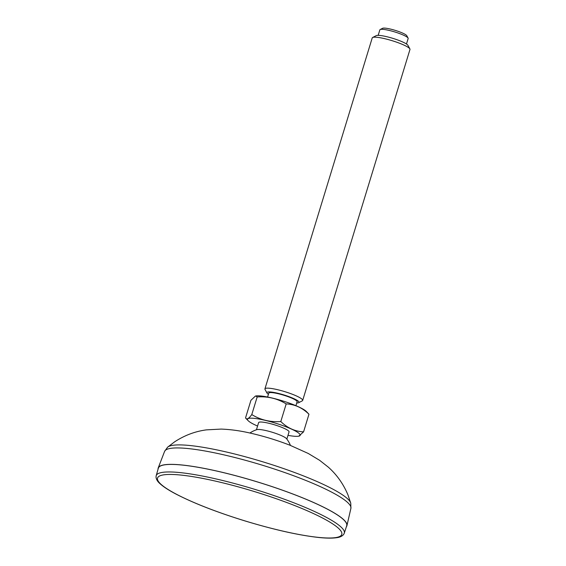 <?xml version="1.0" encoding="UTF-8"?>
<svg xmlns="http://www.w3.org/2000/svg" width="566" height="566" viewBox="0 0 566 566"><rect width="100%" height="100%" fill="white"/><g stroke="black" fill="none" stroke-linecap="round" stroke-linejoin="round"><path stroke-width="0.85" d="M346.385 526.698A98.675 15.777 -163 0 0 346.944 525.595A98.675 15.777 -163 0 0 257.148 481.829A98.675 15.777 -163 0 0 158.232 467.898A98.675 15.777 -163 0 0 158.077 469.129M346.696 525.75A98.477 15.742 -163 0 0 257.141 481.857A98.477 15.742 -163 0 0 158.353 468.167L156.195 475.695A98.335 15.721 -163 0 1 213.792 478.426A98.335 15.721 -163 0 1 313.005 510.808A98.335 15.721 -163 0 1 344.277 533.193L346.696 525.75M290.443 445.421A27.232 27.232 0 0 0 286.545 438.692A15.912 2.547 -163 0 0 272.296 432.275A15.912 2.547 -163 0 0 256.9 429.629A27.232 27.232 0 0 0 249.91 433.025M378.173 35.354L379.857 29.857A14.801 2.363 17 0 1 380.154 29.545A14.801 2.363 17 0 1 403.452 35.149A14.801 2.363 17 0 1 408.086 38.085A14.801 2.363 17 0 1 408.164 38.509L406.48 44.007M380.154 29.545L382.574 28.3A12.827 2.052 17 0 1 402.766 33.153A12.827 2.052 17 0 1 406.777 35.7L408.086 38.085M264.93 388.884L372.23 37.915A19.732 3.155 17 0 1 372.633 37.498A19.732 3.155 17 0 1 403.7 44.969A19.732 3.155 17 0 1 409.876 48.888A19.732 3.155 17 0 1 409.975 49.454L302.676 400.424A19.732 3.155 -163 0 0 284.726 391.637A19.732 3.155 -163 0 0 264.93 388.884A19.732 3.155 -163 0 0 265.03 389.45L266.989 393.03A16.775 2.681 -163 0 0 268.425 394.332M372.633 37.498L376.256 35.63A16.775 2.681 17 0 1 402.667 41.983A16.775 2.681 17 0 1 407.916 45.315L409.876 48.888M296.733 402.985A16.775 2.681 -163 0 0 298.65 402.709A16.775 2.681 -163 0 0 283.729 394.884A16.775 2.681 -163 0 0 266.989 393.03M298.65 402.709L302.272 400.841A19.732 3.155 -163 0 0 302.676 400.424M308.958 414.227L306.326 411.454A27.557 4.408 -163 0 0 281.953 400.693A27.557 4.408 -163 0 0 255.733 395.988L257.176 396.95C267.76 396.207 277.432 398.528 286.191 403.912C294.702 404.287 302.286 407.725 308.958 414.227L303.574 431.851L298.77 436.174A27.557 4.408 -163 0 0 279.229 424.358A27.557 4.408 -163 0 0 248.177 420.708A27.557 4.408 -163 0 0 256.242 425.462A27.557 4.408 -163 0 0 257.565 426.049M303.574 431.851C295.035 431.462 287.443 428.023 280.8 421.536L286.191 403.912M280.8 421.536C270.215 422.278 260.544 419.958 251.785 414.574L257.176 396.95M251.785 414.574C248.771 418.748 246.691 419.866 245.538 417.934L250.929 400.311L255.415 396.051M245.885 418.359L245.538 417.934M287.995 435.353A27.557 4.408 -163 0 0 298.77 436.174M286.856 439.089L289.049 431.908A15.912 2.547 -163 0 0 274.574 424.825A15.912 2.547 -163 0 0 258.62 422.604L256.426 429.785M295.912 405.673L297.1 401.782A14.801 2.363 -163 0 0 283.637 395.188A14.801 2.363 -163 0 0 268.793 393.122L267.598 397.021M319.861 486.42A97.423 15.579 17 0 1 350.899 508.388L350.764 503.181A96.255 15.388 -163 0 0 320.158 482.932A96.255 15.388 -163 0 0 227.49 452.255A96.255 15.388 -163 0 0 167.6 447.182L164.579 451.42A97.423 15.579 17 0 1 222.176 454.477A97.423 15.579 17 0 1 319.861 486.42M311.18 512.513A96.361 15.409 17 0 1 278.507 530.08A96.361 15.409 17 0 1 159.379 476.098A96.361 15.409 17 0 1 311.18 512.513M350.764 503.181L347.977 494.939C343.399 484.008 336.848 474.747 328.315 467.155L319.634 460.321L308.272 453.479L289.912 445.209C276.923 440.178 263.643 436.131 250.08 433.061C240.232 430.768 230.595 429.445 221.172 429.085L206.434 429.863C195.079 431.37 184.431 435.395 174.498 441.926L167.6 447.182M164.579 451.42L158.232 467.898M350.899 508.388L346.944 525.595M344.277 533.193L343.767 534.254C342.324 536.165 339.933 537.311 336.593 537.7C332.341 538.33 326.518 538.273 319.125 537.53C298.947 535.33 274.1 529.755 244.569 520.805C216.12 511.975 193.077 502.969 175.453 493.793C168.435 490.078 163.277 486.696 159.973 483.654C157.475 481.496 156.159 479.232 156.025 476.869L156.195 475.695M248.177 420.708L245.927 418.401"/></g></svg>
